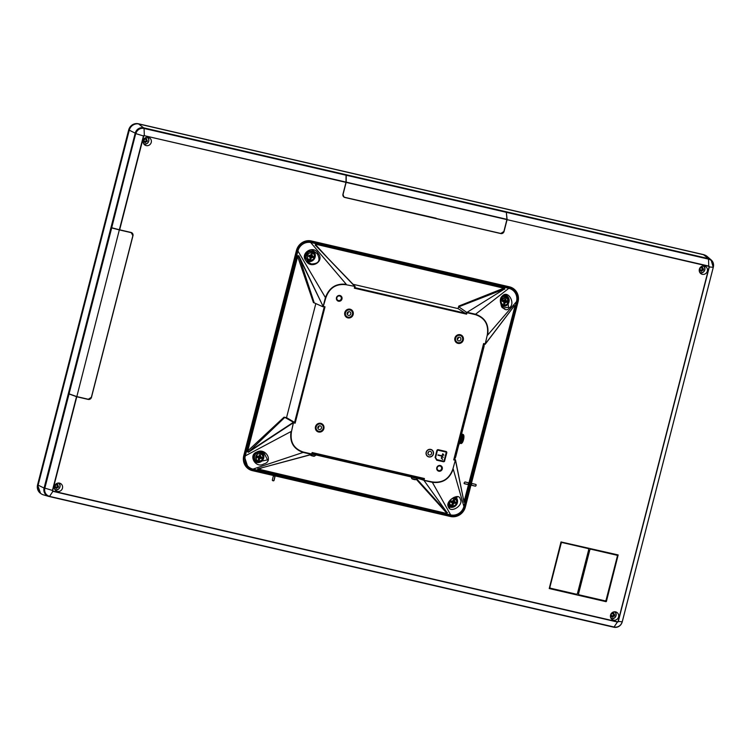 <?xml version="1.0" encoding="UTF-8"?>
<svg xmlns="http://www.w3.org/2000/svg" width="751" height="751" viewBox="0 0 751 751"><rect width="100%" height="100%" fill="white"/><g stroke="black" fill="none" stroke-linecap="round" stroke-linejoin="round"><path stroke-width="1.13" d="M587.836 548.493A1.183 1.126 -61.4 0 1 588.643 549.892L577.51 593.262A1.183 1.126 -61.4 0 1 576.12 594.144L550.793 588.286A1.183 1.126 -61.4 0 1 549.985 586.888L561.119 543.517A1.183 1.126 -61.4 0 1 562.508 542.635L587.808 548.483A1.183 1.126 -61.4 0 1 588.099 548.596L588.108 548.596M550.521 588.183L550.483 588.164A1.183 1.126 -61.4 0 1 549.948 586.869L561.091 543.499A1.183 1.126 -61.4 0 1 562.48 542.616L587.808 548.483M616.468 555.12A1.183 1.126 -61.4 0 1 617.275 556.519L606.141 599.889A1.183 1.126 -61.4 0 1 604.752 600.772L579.425 594.914A1.183 1.126 -61.4 0 1 578.617 593.515L589.751 550.145A1.183 1.126 -61.4 0 1 591.14 549.263L616.44 555.111A1.183 1.126 -61.4 0 1 616.731 555.224L616.74 555.233M579.152 594.811L579.115 594.792A1.183 1.126 -61.4 0 1 578.58 593.497L589.713 550.126A1.183 1.126 -61.4 0 1 591.112 549.244L616.44 555.111M259.311 459.922A9.904 6.046 -153.4 0 1 258.288 459.678A10.608 1.821 -76.4 0 0 258.588 458.626L258.044 457.678A10.608 2.075 -163.5 0 1 256.955 457.378A9.904 3.042 -74.2 0 1 257.227 456.317L259.283 455.96A10.608 1.821 -76.4 0 0 259.527 454.853A9.904 4.788 3.3 0 1 260.55 455.097A10.608 4.328 102.4 0 1 260.353 456.204L261.883 457.397A9.904 7.782 98.7 0 1 261.761 457.932A9.904 7.782 98.7 0 1 261.611 458.457A10.608 2.075 -163.5 0 1 260.616 458.27L259.668 458.88A10.608 4.328 102.4 0 1 259.311 459.922L258.888 458.185L259.94 457.03L259.236 456.082M259.668 458.88L258.992 457.781M258.588 458.626L258.438 457.65M256.955 457.378L258.194 457.237M257.227 456.317L257.809 457.143M259.283 455.96L257.959 456.57M258.851 456.495L258.344 456.664M260.616 458.27L259.405 457.519M261.611 458.457L259.79 457.603M261.883 457.397L259.94 457.03M260.907 457.162L259.555 456.946M260.353 456.204L259.311 456.524M260.55 455.097L259.414 456.129M263.348 458.148A4.731 4.506 118.6 0 0 261.207 452.975A4.731 4.506 118.6 0 0 254.533 456.11A4.731 4.506 118.6 0 0 256.673 461.274L256.26 461.048A4.731 4.506 -61.4 0 1 254.805 454.355M257.856 452.309A4.731 4.506 -61.4 0 1 260.794 452.75L262.822 454.477L263.423 458.129L261.132 461.198L258.842 461.818L256.673 461.274M260.635 452.665A4.731 4.506 118.6 0 0 258.71 452.064M253.669 456.636A4.731 4.506 118.6 0 0 256.11 460.964M255.875 460.832A4.731 4.506 -61.4 0 1 253.538 457.425M258.917 452.018A4.731 4.506 -61.4 0 1 260.4 452.543M310.886 259.057A9.904 6.046 -153.4 0 1 309.863 258.813A10.608 1.821 -76.4 0 0 310.163 257.762L309.619 256.814A10.608 2.075 -163.5 0 1 308.53 256.513A9.904 3.042 -74.2 0 1 308.802 255.453L310.848 255.087A10.608 1.821 -76.4 0 0 311.102 253.988A9.904 4.788 3.3 0 1 312.125 254.223A10.608 4.328 102.4 0 1 311.928 255.34L313.458 256.523A9.904 7.782 98.7 0 1 313.336 257.067A9.904 7.782 98.7 0 1 313.186 257.593A10.608 2.075 -163.5 0 1 312.191 257.405L311.243 258.015A10.608 4.328 102.4 0 1 310.886 259.057L310.463 257.311L311.515 256.166L310.811 255.218M311.243 258.015L310.567 256.917M310.163 257.762L310.013 256.786M308.53 256.513L309.769 256.373M308.802 255.453L309.384 256.279M310.848 255.087L309.534 255.706M310.426 255.631L309.919 255.8M312.191 257.405L310.98 256.645M313.186 257.593L311.365 256.739M313.458 256.523L311.515 256.166M312.482 256.288L311.13 256.082M311.928 255.34L310.886 255.659M312.125 254.223L310.989 255.256M307.835 260.184A4.731 4.506 -61.4 0 1 305.695 255.011A4.731 4.506 -61.4 0 1 312.369 251.885L312.782 252.111A4.731 4.506 118.6 0 0 306.108 255.237A4.731 4.506 118.6 0 0 308.248 260.409L307.835 260.184M312.209 251.801A4.731 4.506 118.6 0 0 306.399 252.88M305.3 256.851A4.731 4.506 118.6 0 0 307.685 260.099M307.45 259.968A4.731 4.506 -61.4 0 1 305.432 257.762M307.431 251.773A4.731 4.506 -61.4 0 1 311.975 251.669M56.015 485.343L55.555 485.277A1.558 1.483 -61.4 0 1 56.316 484.789L56.015 485.343M57.677 485.108A1.558 1.483 -61.4 0 1 58.118 485.869L57.367 485.653L57.808 484.451L56.334 484.695M57.01 487.061L57.761 487.277A1.558 1.483 -61.4 0 1 56.992 487.765L56.729 486.911L56.794 488.385L55.443 488.075L55.63 487.455A1.558 1.483 -61.4 0 1 55.189 486.686L55.63 487.455M55.649 486.742L54.541 486.526L54.907 485.118L55.555 485.277M55.189 486.686L54.541 486.526M57.367 485.653L57.236 484.902M58.118 485.869L58.54 486.704L57.761 487.277M56.316 484.789L56.447 484.132L57.808 484.451M56.992 487.765L56.794 488.385M55.64 487.286L56.578 487.502M54.776 489.342A3.586 3.417 118.6 0 0 59 483.625A3.586 3.417 118.6 0 0 58.212 483.043M58.343 487.408L56.729 486.911M57.639 485.728L57.301 487.042M55.123 485.174L54.795 486.46M58.371 483.024A3.727 3.548 -61.4 0 1 58.681 483.306L59 483.625M55.696 489.68L55.255 489.596A3.727 3.548 -61.4 0 1 54.851 489.483M144.802 139.526L144.342 139.47A1.558 1.483 -61.4 0 1 145.112 138.982L144.802 139.526M146.464 139.292A1.558 1.483 -61.4 0 1 146.914 140.061L146.163 139.846L146.595 138.644L145.131 138.888M145.797 141.254L146.548 141.47A1.558 1.483 -61.4 0 1 145.778 141.958L145.516 141.094L145.591 142.577L144.23 142.258L144.427 141.639A1.558 1.483 -61.4 0 1 143.976 140.878L144.427 141.639M144.436 140.935L143.328 140.719L143.694 139.31L144.342 139.47M143.976 140.878L143.328 140.719M146.163 139.846L146.032 139.095M146.914 140.061L147.327 140.897L146.548 141.47M145.112 138.982L145.243 138.325L146.595 138.644M145.778 141.958L145.591 142.577M144.427 141.47L145.365 141.686M143.563 143.535A3.586 3.417 118.6 0 0 147.787 137.818A3.586 3.417 118.6 0 0 147.008 137.236M147.13 141.592L145.516 141.094M146.426 139.921L146.088 141.226M143.92 139.367L143.582 140.653M147.158 137.217A3.727 3.548 -61.4 0 1 147.478 137.499L147.787 137.818M144.483 143.873L144.042 143.779A3.727 3.548 -61.4 0 1 143.638 143.666M436.2 218.259L344.869 197.363L343.817 196.809L342.954 194.171A2.797 2.666 -61.4 0 0 344.869 197.485L500.757 233.57A2.797 2.666 -61.4 0 0 504.052 231.477L507.085 219.667L708.766 266.352L709.104 266.934L618.092 621.415L617.416 622.025A0.751 0.723 118.6 0 0 618.298 621.452L709.319 266.971A0.751 0.723 118.6 0 0 708.803 266.079L507.085 219.667M436.763 218.635L500.804 233.458L503.874 231.515L506.953 219.348L346.192 182.136L343.094 194.293M346.192 182.136L346.23 175.255L506.324 212.317L506.953 219.348M506.324 212.317L346.23 175.255M711.169 260.353A7.05 6.721 118.6 0 0 708.353 258.907L143.892 128.224A7.05 6.721 118.6 0 0 135.574 133.518L111.561 227.713L119.653 229.806L143.723 136.044L144.305 135.678L345.986 182.371L342.954 194.18M713.45 266.464A7.088 6.759 118.6 0 0 708.484 258.607L143.582 127.82A7.088 6.759 118.6 0 0 135.218 133.143L44.084 488.084A7.088 6.759 118.6 0 0 48.937 496.458L613.839 627.235A7.088 6.759 118.6 0 0 621.715 623.274M69.073 393.937L44.553 488A7.05 6.721 118.6 0 0 49.087 496.261M111.702 227.91L113.711 228.266M113.692 228.351L117.053 229.139M129.088 231.984L131.275 232.679L132.852 235.692L91.359 397.307L88.299 399.26L76.827 396.603L119.334 229.909L76.827 396.603M76.555 396.519L69.064 393.843L111.664 227.929L119.334 229.909M111.664 227.929L69.064 393.843M111.702 227.9L68.923 393.787M131.078 232.632L119.606 229.975M458.401 513.703A11.941 11.378 -61.4 0 1 449.661 515.261L251.669 469.431A11.941 11.378 -61.4 0 1 247.755 467.657M509.798 287.483A11.941 11.378 -61.4 0 1 516.81 297.593M508.23 287.605L508.821 288.337A11.227 10.702 -61.4 0 1 514.491 291.895L513.9 291.163A11.227 10.702 118.6 0 0 508.23 287.605L310.013 241.719A11.227 10.702 118.6 0 0 304.455 241.944M244.037 461.311A11.227 10.702 118.6 0 0 251.707 468.831L449.915 514.717A11.227 10.702 118.6 0 0 449.999 514.735A11.227 10.702 118.6 0 0 450.084 514.754M617.51 621.781L53.049 491.107L52.711 490.525L76.78 396.772L88.177 399.41A2.797 2.666 -61.4 0 0 91.481 397.317L132.965 235.748A2.797 2.666 -61.4 0 0 131.049 232.444L119.653 229.806M561.006 541.94L618.167 554.942L606.376 601.532L549.225 588.54L561.006 541.94M62.464 488.188A4.29 4.093 118.6 0 0 54.87 485.306A4.29 4.093 118.6 0 0 56.212 490.919A4.29 4.093 118.6 0 0 62.464 488.188M151.251 142.38A4.29 4.093 118.6 0 0 143.666 139.498A4.29 4.093 118.6 0 0 144.999 145.112A4.29 4.093 118.6 0 0 151.251 142.38M610.563 615.078A4.29 4.093 118.6 0 0 618.148 617.97A4.29 4.093 118.6 0 0 616.411 612.14A4.29 4.093 118.6 0 0 610.563 615.078M699.35 269.271A4.29 4.093 118.6 0 0 706.935 272.153A4.29 4.093 118.6 0 0 705.208 266.323A4.29 4.093 118.6 0 0 699.35 269.271M476.125 485.108L475.974 485.681A0.62 0.591 -61.4 0 1 475.242 486.15L471.938 485.381A0.62 0.591 -61.4 0 1 471.515 484.648L471.656 484.076A0.62 0.591 -61.4 0 1 472.388 483.606L475.693 484.376A0.62 0.591 -61.4 0 1 476.125 485.108L475.852 485.625A0.591 0.563 -61.4 0 1 475.158 486.066L471.853 485.296A0.591 0.563 -61.4 0 1 471.628 485.193M273.965 476.059L274.509 476.19A0.62 0.591 -61.4 0 1 274.932 476.923L274.059 480.349A0.62 0.591 -61.4 0 1 273.326 480.818L272.773 480.687A0.62 0.591 -61.4 0 1 272.35 479.955L273.223 476.528A0.62 0.591 -61.4 0 1 273.965 476.059L274.406 476.172A0.591 0.563 -61.4 0 1 274.81 476.866L273.937 480.293A0.591 0.563 -61.4 0 1 273.233 480.734L272.688 480.602A0.591 0.563 -61.4 0 1 272.463 480.49M506.296 212.129L507.113 219.386M472.341 483.597L475.59 484.357A0.591 0.563 -61.4 0 1 475.993 485.052M700.082 272.932A4.14 3.943 118.6 0 0 703.875 265.967M703.255 265.957A3.727 3.548 -61.4 0 1 703.574 266.239L703.884 266.558A3.586 3.417 118.6 0 0 703.096 265.967M699.66 272.266A3.586 3.417 118.6 0 0 700.58 272.613L700.139 272.519A3.727 3.548 -61.4 0 1 699.735 272.406M615.088 611.774A4.14 3.943 -61.4 0 1 611.286 618.74M614.468 611.765A3.727 3.548 -61.4 0 1 614.778 612.046L615.097 612.365A3.586 3.417 118.6 0 0 614.309 611.783M610.873 618.082A3.586 3.417 118.6 0 0 611.793 618.42L611.352 618.326A3.727 3.548 -61.4 0 1 610.948 618.223M147.787 137.226A4.14 3.943 -61.4 0 1 143.985 144.192M55.189 489.999A4.14 3.943 118.6 0 0 58.991 483.034M345.986 182.371L346.07 175.218L144.051 128.449L144.342 135.405A0.751 0.723 118.6 0 0 143.45 135.969L119.371 229.731M76.78 396.772L68.726 393.853M549.272 588.559L606.001 601.664L618.111 554.923M48.571 496.364L43.351 494.834A8.27 7.886 -61.4 0 1 38.123 485.174L129.256 130.233A8.27 7.886 -61.4 0 1 139.01 124.028L703.922 254.805A8.27 7.886 -61.4 0 1 707.16 256.457L711.263 260.015M428.549 451.802A1.774 1.69 -61.4 0 1 427.976 452.862M428.661 451.708A1.915 1.831 -61.4 0 1 427.948 453.013M411.05 476.857L411.82 478.64L415.744 479.56M412.149 478.828A5.482 1.521 -37.3 0 0 412.243 478.903A5.482 1.521 -37.3 0 0 412.383 478.96A5.895 5.614 118.6 0 0 412.675 479.119A5.651 0.92 -47.1 0 0 412.684 479.119L413.641 479.41A5.651 4.647 56.7 0 0 413.679 479.42A5.895 1.718 -77 0 0 413.792 479.382A5.482 4.384 37 0 0 414.608 479.57A5.895 1.718 103 0 1 414.496 479.607A5.651 5.097 31.2 0 0 414.533 479.617L415.068 479.673M483.165 346.878L483.907 347.056A2.366 0.695 -77 0 0 483.869 344.427L483.804 344.409M454.618 458.579L454.562 458.561A2.366 0.695 -77 0 0 454.618 458.579A2.366 0.695 -77 0 0 455.773 456.617L455.04 456.448M483.907 347.056L455.773 456.617M427.92 456.392A3.727 3.548 -61.4 0 1 426.099 452.562M427.281 450.384A3.727 3.548 -61.4 0 1 431.487 449.858M428.859 456.758A3.727 3.548 -61.4 0 1 426.671 451.464A3.727 3.548 -61.4 0 1 433.102 454.43A3.727 3.548 -61.4 0 1 428.859 456.758M430.257 451.313A1.915 1.831 -61.4 0 1 431.487 453.811A1.915 1.831 -61.4 0 1 428.868 454.843A1.915 1.831 -61.4 0 1 430.257 451.313M457.143 342.212A3.727 3.548 -61.4 0 1 455.66 337.161A3.727 3.548 -61.4 0 1 460.71 335.688M458.166 342.634A3.727 3.548 -61.4 0 1 455.97 337.34A3.727 3.548 -61.4 0 1 462.409 340.297A3.727 3.548 -61.4 0 1 458.166 342.634M457.256 339.368A1.915 1.831 118.6 0 0 458.373 337.321M459.565 337.19A1.915 1.831 -61.4 0 1 460.795 339.687A1.915 1.831 -61.4 0 1 458.166 340.719A1.915 1.831 -61.4 0 1 459.565 337.19M347.028 316.725A3.727 3.548 -61.4 0 1 345.544 311.674A3.727 3.548 -61.4 0 1 350.595 310.191M348.042 317.138A3.727 3.548 -61.4 0 1 345.854 311.843A3.727 3.548 -61.4 0 1 352.285 314.81A3.727 3.548 -61.4 0 1 348.042 317.138M347.14 313.871A1.915 1.831 118.6 0 0 348.257 311.825M349.44 311.693A1.915 1.831 -61.4 0 1 350.679 314.19A1.915 1.831 -61.4 0 1 348.051 315.223A1.915 1.831 -61.4 0 1 349.44 311.693M317.729 430.849A3.727 3.548 -61.4 0 1 316.237 425.798A3.727 3.548 -61.4 0 1 321.287 424.324M318.743 431.271A3.727 3.548 -61.4 0 1 316.546 425.967A3.727 3.548 -61.4 0 1 322.986 428.934A3.727 3.548 -61.4 0 1 318.743 431.271M317.833 428.004A1.915 1.831 118.6 0 0 318.959 425.948M320.142 425.826A1.915 1.831 -61.4 0 1 321.372 428.323A1.915 1.831 -61.4 0 1 318.743 429.356A1.915 1.831 -61.4 0 1 320.142 425.826M341.264 298.776A2.366 2.253 -61.4 0 1 338.476 300.55A2.366 2.253 -61.4 0 1 336.861 297.753A2.366 2.253 -61.4 0 1 339.649 295.978A2.366 2.253 -61.4 0 1 341.264 298.776M336.467 297.715A2.957 2.816 -61.4 0 1 339.95 295.5A2.957 2.816 -61.4 0 1 341.977 298.982A2.957 2.816 -61.4 0 1 338.485 301.198A2.957 2.816 -61.4 0 1 336.467 297.715M437.176 467.76A2.366 2.253 -61.4 0 1 439.964 465.995A2.366 2.253 -61.4 0 1 441.579 468.784A2.366 2.253 -61.4 0 1 438.791 470.558A2.366 2.253 -61.4 0 1 437.176 467.76M442.283 469A2.957 2.816 -61.4 0 1 438.8 471.215A2.957 2.816 -61.4 0 1 436.782 467.723A2.957 2.816 -61.4 0 1 440.264 465.507A2.957 2.816 -61.4 0 1 442.283 469M256.908 451.999C247.727 455.097 255.809 468.943 263.864 463.93C273.843 461.527 265.582 447.352 256.908 451.999L263.732 452.337L267.534 459.894L255.669 462.287L257.443 452.449M251.707 468.831L252.993 469.122L303.132 452.421L311.534 454.364L258.025 468.831L311.956 454.383M452.881 469.009L455.463 459.781L452.881 469.009C449.314 478.894 442.527 483.203 432.52 481.954L432.36 482.339C442.592 483.541 449.549 479.119 453.228 469.075L463.902 506.465A11.227 10.702 -61.4 0 1 450.741 514.904A11.227 10.702 -61.4 0 1 450.656 514.886L252.993 469.122A11.227 10.702 -61.4 0 1 245.314 455.857L291.031 431.525C289.492 442.067 293.519 449.032 303.132 452.421L303.282 452.036C293.791 448.769 289.858 441.973 291.482 431.637L293.444 422.259L248.281 451.905L247.567 451.614L297.828 255.875L298.579 256.007L323.221 306.643L298.814 255.772L314.228 302.85L313.439 302.597L297.405 255.762L247.145 451.501L284.019 417.18L286.535 417.64L315.824 303.573M255.068 461.743A5.905 5.633 118.6 0 0 261.545 451.877M448.3 506.653C450.422 514.003 464.259 505.151 460.222 499.04C459.152 492.168 444.986 501.199 448.3 506.653L448.713 505.911C448.356 500.983 451.069 498.016 456.843 496.993L449.858 507.46L448.713 505.911M423.958 480.396L447.07 512.567L423.958 480.396L432.36 482.339L450.656 514.886L449.915 514.717M449.201 506.784A5.905 5.633 118.6 0 0 455.604 496.955M509.319 307.882C516.05 303.442 507.976 289.595 502.381 295.95C496.514 300.597 504.747 314.763 509.319 307.882L508.568 307.309L503.179 307.994L500.664 301.057L506.991 295.612L508.568 307.309M501.781 306.305A5.905 5.633 118.6 0 0 506.212 295.425M296.936 250.261L297.912 251.003A11.227 10.702 -61.4 0 1 311.158 242.582L508.821 288.337L475.524 314.237L467.122 312.285L504.456 289.041L467.122 312.285M514.491 291.895A11.227 10.702 -61.4 0 1 516.5 301.602L487.624 335.134C489.22 324.62 485.184 317.654 475.524 314.237L475.467 314.669C484.958 317.936 488.901 324.732 487.268 335.068L485.108 344.324L514.322 305.873L485.381 343.845M317.936 253.218C313.355 244.535 299.527 253.387 306.023 260.841C311.196 269.956 325.333 260.907 317.936 253.218L317.298 253.838C320.808 260.494 318.828 263.864 311.355 263.948L308.417 262.362L313.28 250.778L317.298 253.838M307.15 261.141A5.905 5.633 118.6 0 0 314.922 257.724A5.905 5.633 118.6 0 0 312.369 250.543M244.206 455.604L245.314 455.857L297.912 251.003L325.427 297.584L323.183 306.295M310.013 241.719L346.295 284.319C336.119 283.146 329.163 287.567 325.427 297.584L325.868 297.706C329.436 287.821 336.223 283.502 346.23 284.751L355.139 286.441L315.448 245.277L354.697 286.262M262.193 467.713L257.677 469.694L446.545 513.421L257.706 468.924M312.397 453.135L312.012 454.364L312.144 452.534L311.534 454.364M416.908 479.1L447.07 512.567L446.685 513.064L416.411 479.467M284.019 417.18L284.817 417.387L248.356 452.29L293.265 422.813M323.221 306.643L325.868 297.706M323.043 306.83L314.228 302.85M324.179 307.159L325.014 306.83L323.625 306.427M458.795 306.07L504.437 287.933L315.58 244.206L504.39 288.337L504.456 289.041L458.748 306.812L458.795 306.07L458.054 308.595L466.596 314.162L467.047 312.726L475.467 314.669M315.439 245.277L315.523 244.619L328.14 258.447M346.23 284.751L355.139 286.441L315.373 245.201M466.521 312.228L458.748 306.812M455.472 460.363L463.977 501.921L455.491 459.95M463.207 498.129L464.709 501.865L514.97 306.126L463.977 501.968M514.36 305.807L512.83 307.844M455.463 459.781L453.726 459.884L455.115 460.288M454.364 459.086L455.406 459.725M443.24 461.687L436.725 460.213L435.111 457.425L436.866 450.572A1.183 1.126 118.6 0 1 438.255 449.689L445.972 451.473A1.183 1.126 118.6 0 1 446.779 452.862L444.63 460.804A1.183 1.126 118.6 0 1 443.24 461.687L436.706 460.175M443.334 461.743A1.183 1.126 118.6 0 0 444.723 460.861M428.812 456.927A3.896 3.717 -61.4 0 1 426.305 451.839A3.896 3.717 -61.4 0 1 431.656 449.746A3.896 3.717 -61.4 0 1 428.812 456.927M347.854 317.88A4.487 4.281 -61.4 0 1 344.962 312.022A4.487 4.281 -61.4 0 1 351.121 309.6A4.487 4.281 -61.4 0 1 347.854 317.88M318.555 432.013A4.487 4.281 -61.4 0 1 315.664 426.146A4.487 4.281 -61.4 0 1 321.813 423.733A4.487 4.281 -61.4 0 1 318.555 432.013M457.969 343.376A4.487 4.281 -61.4 0 1 455.078 337.509A4.487 4.281 -61.4 0 1 461.236 335.096A4.487 4.281 -61.4 0 1 457.969 343.376M487.268 335.068L485.23 344.136M485.033 343.78L483.597 343.536L454.252 459.387M454.271 459.434L483.879 344.108L485.108 344.324M354.65 286.704L354.35 288.177L355.11 286.431L354.885 287.689M353.064 284.291L458.054 308.595M291.482 431.637L293.472 422.531M284.817 417.387L293.444 422.259M293.716 422.916L295.143 423.16L294.58 422.409L286.535 417.64M432.52 481.954L423.714 480.236M463.902 506.465L516.5 301.602M424.108 480.011L424.409 478.518L423.583 478.885L423.414 480.161M423.329 480.114L421.32 479.438M464.062 483.006L464.953 481.954L468.202 482.705L468.615 483.437L467.751 484.479L464.493 483.757L464.062 483.006M464.953 481.954L468.108 482.686A0.591 0.563 -61.4 0 1 468.511 483.391L468.361 483.954A0.591 0.563 -61.4 0 1 467.666 484.404L464.362 483.635A0.591 0.563 -61.4 0 1 464.156 483.541M446.197 451.548A1.183 1.126 118.6 0 1 446.685 452.815L444.63 460.804M436.81 459.612L435.561 457.5L437.326 450.647A0.591 0.563 -61.4 0 1 438.021 450.206L445.728 451.989A0.591 0.563 -61.4 0 1 445.878 452.055L445.897 452.055A0.591 0.563 -61.4 0 1 446.16 452.703L444.113 460.692A0.591 0.563 -61.4 0 1 443.419 461.133L436.81 459.612L435.599 457.509L437.354 450.666A0.591 0.563 -61.4 0 1 438.049 450.225L438.021 450.206M432.125 455.857A3.896 3.717 -61.4 0 1 427.835 456.542M431.572 449.699A3.896 3.717 -61.4 0 1 433.318 453.679M347.844 312.087A2.722 2.591 -61.4 0 1 347.14 313.383M318.537 426.221A2.722 2.591 -61.4 0 1 317.833 427.507M457.96 337.584A2.722 2.591 -61.4 0 1 457.256 338.87M350.961 309.515A4.487 4.281 -61.4 0 1 347.544 317.711A4.487 4.281 -61.4 0 1 346.662 317.401M321.663 423.648A4.487 4.281 -61.4 0 1 318.236 431.834A4.487 4.281 -61.4 0 1 317.354 431.525M461.076 335.012A4.487 4.281 -61.4 0 1 457.659 343.198A4.487 4.281 -61.4 0 1 456.777 342.888M503.377 295.978A4.731 4.506 -61.4 0 1 505.78 296.542M449.68 505.705A4.731 4.506 -61.4 0 1 448.488 504.785M461.63 443.268A4.337 1.267 -77 0 0 461.809 443.174A4.337 1.267 -77 0 0 463.602 439.354A4.337 1.267 -77 0 0 463.677 435.129A4.337 1.267 -77 0 0 463.555 434.97M460.598 443.203L460.626 443.25A4.694 1.371 -77 0 0 460.87 443.522A4.694 1.371 -77 0 0 461.433 443.437A4.694 1.371 -77 0 0 463.376 439.297A4.694 1.371 -77 0 0 463.451 434.735A4.694 1.371 -77 0 0 463.198 434.463A4.694 1.371 -77 0 0 462.635 434.547L462.597 434.576M459.884 443.231A4.694 1.371 -77 0 0 459.997 443.315A4.694 1.371 -77 0 0 460.56 443.231L461.058 442.883A4.215 1.23 -77 0 0 462.794 439.166A4.215 1.23 -77 0 0 462.869 435.064L462.569 434.529A4.694 1.371 -77 0 0 462.316 434.256A4.694 1.371 -77 0 0 461.978 434.228M460.56 443.231A4.694 1.371 -77 0 0 462.494 439.1A4.694 1.371 -77 0 0 462.569 434.529M460.175 442.686L460.166 442.686A4.215 1.23 -77 0 0 461.912 438.997A4.215 1.23 -77 0 0 462.006 434.885M460.513 441.954A4.694 1.371 -77 0 0 461.978 435.74M461.658 438.218A5.905 1.727 103 0 1 461.095 440.415M458.87 444.564L459.236 444.188L458.373 444.188L458.852 444.583L460.954 440.865L461.217 439.373L460.26 439.147M461.781 433.167L461.987 434.35L461.809 433.13M461.217 439.373L461.987 434.35M310.839 455.378A5.482 1.521 -37.3 0 0 310.933 455.444A5.482 1.521 -37.3 0 0 311.074 455.5A5.895 5.614 118.6 0 0 311.374 455.66L312.332 455.951A5.651 4.647 56.7 0 0 312.369 455.97A5.895 1.718 -77 0 0 312.482 455.932A5.482 4.384 37 0 0 313.298 456.12A5.895 1.718 103 0 1 313.186 456.157A5.651 5.097 31.2 0 0 313.223 456.157L313.758 456.214M310.942 455.453A5.905 5.905 0 0 1 310.51 455.181L314.444 456.11M445.756 452.008L438.049 450.225M438.021 454.871L441.917 455.773L442.79 453.754L443.832 454.984L442.705 454.102L442.255 455.848L443.203 457.425L442.161 456.195L441.71 457.941L442.668 459.518L441.297 458.213L441.832 456.12L438.021 454.871M443.203 457.415L442.245 455.848L442.705 454.102M442.79 453.754L443.738 455.322M441.832 456.12L437.936 455.209M442.161 456.195L441.71 457.941L442.658 459.509M421.799 479.382L312.106 454.064M700.58 272.613A3.586 3.417 118.6 0 0 703.884 266.558M700.007 268.098L699.425 269.459L699.791 268.051L700.439 268.21A1.558 1.483 -61.4 0 1 701.199 267.722L701.331 267.065L702.692 267.375L702.56 268.032A1.558 1.483 -61.4 0 1 703.002 268.802L703.584 268.924L703.227 270.332L701.612 269.834L701.678 271.318L700.326 270.998L700.523 270.379A1.558 1.483 -61.4 0 1 700.073 269.618L699.425 269.459M700.523 270.21L701.462 270.426M702.523 268.661L702.185 269.966M702.692 267.375L701.969 268.426L702.56 268.032M702.129 267.835L701.218 267.628M701.199 267.722L700.439 268.21M701.612 269.834L702.645 270.21A1.558 1.483 -61.4 0 1 701.875 270.698L701.678 271.318M703.227 270.332L702.645 270.21M701.875 270.698L701.894 269.994M700.533 269.675L700.523 270.379M703.002 268.802L702.251 268.586M611.793 618.42A3.586 3.417 118.6 0 0 615.097 612.365M611.22 613.914L610.638 615.266L611.004 613.858L611.643 614.018A1.558 1.483 -61.4 0 1 612.412 613.529L612.544 612.872L613.905 613.192L613.774 613.839A1.558 1.483 -61.4 0 1 614.215 614.609L614.797 614.74L614.44 616.139L612.825 615.642L612.891 617.125L611.53 616.815L611.727 616.195A1.558 1.483 -61.4 0 1 611.286 615.426L610.638 615.266M611.727 616.017L612.666 616.242M613.727 614.468L613.398 615.782M613.905 613.192L613.182 614.234L613.774 613.839M613.332 613.642L612.431 613.436M612.412 613.529L611.643 614.018M612.825 615.642L613.858 616.017A1.558 1.483 -61.4 0 1 613.088 616.505L612.891 617.125M614.44 616.139L613.858 616.017M613.088 616.505L613.107 615.801M611.746 615.482L611.727 616.195M614.215 614.609L613.464 614.393M506.014 296.673A4.731 4.506 118.6 0 0 503.189 296.091M501.039 304.502A4.731 4.506 118.6 0 0 502.053 305.272L501.649 305.056A4.731 4.506 -61.4 0 1 501.095 304.69M502.748 296.429A4.731 4.506 -61.4 0 1 506.174 296.748L506.587 296.974A4.731 4.506 118.6 0 0 502.062 297.161M504.663 299.959A10.608 1.821 -76.4 0 0 504.907 298.851A9.904 4.788 3.3 0 1 505.93 299.095A10.608 4.328 102.4 0 1 505.733 300.203L507.263 301.395A9.904 7.782 98.7 0 1 507.141 301.93A9.904 7.782 98.7 0 1 506.991 302.456A10.608 2.075 -163.5 0 1 506.005 302.277L505.048 302.878A10.608 4.328 102.4 0 1 504.691 303.92A9.904 6.046 -153.4 0 1 503.668 303.686A10.608 1.821 -76.4 0 0 503.977 302.625L503.423 301.677A10.608 2.075 -163.5 0 1 502.335 301.386A9.904 3.042 -74.2 0 1 502.607 300.316L504.663 299.959L503.339 300.578L503.818 301.658M503.977 302.625L503.574 301.235M505.93 299.095L504.616 300.09M505.733 300.203L504.794 300.128M506.287 301.16L504.691 300.522M507.263 301.395L504.935 300.944M506.991 302.456L505.17 301.602L505.32 301.038M506.005 302.277L505.17 301.602M505.048 302.878L504.785 301.517M504.231 300.494L503.724 300.663M502.607 300.316L503.339 300.578M502.335 301.386L503.189 301.151M504.691 303.92L504.268 302.184M448.478 504.681A4.731 4.506 118.6 0 0 449.915 505.827M448.516 503.902A4.731 4.506 118.6 0 0 450.487 506.146L450.074 505.921A4.731 4.506 -61.4 0 1 448.478 504.419M454.017 497.35A4.731 4.506 -61.4 0 1 454.599 497.622L455.012 497.847A4.731 4.506 118.6 0 0 453.857 497.415M453.088 500.823A10.608 1.821 -76.4 0 0 453.332 499.725A9.904 4.788 3.3 0 1 454.364 499.959A10.608 4.328 102.4 0 1 454.158 501.077L455.688 502.259A9.904 7.782 98.7 0 1 455.566 502.795A9.904 7.782 98.7 0 1 455.416 503.33A10.608 2.075 -163.5 0 1 454.43 503.142L453.473 503.743A10.608 4.328 102.4 0 1 453.125 504.785A9.904 6.046 -153.4 0 1 452.093 504.55A10.608 1.821 -76.4 0 0 452.402 503.499L451.849 502.541A10.608 2.075 -163.5 0 1 450.76 502.25A9.904 3.042 -74.2 0 1 451.032 501.18L453.088 500.823L451.764 501.443L452.243 502.522M452.402 503.499L451.999 502.1M454.364 499.959L453.041 500.955M454.158 501.077L453.219 500.992M454.712 502.025L453.116 501.396M455.688 502.259L453.36 501.809M455.416 503.33L453.604 502.475L453.745 501.903M454.43 503.142L453.604 502.475M453.473 503.743L453.219 502.381M452.656 501.358L452.149 501.527M451.032 501.18L451.764 501.443M450.76 502.25L451.614 502.015M453.125 504.785L452.693 503.048M255.847 456.533A3.727 3.558 -61.4 0 1 260.25 453.735A3.727 3.558 -61.4 0 1 262.794 458.138A3.727 3.558 -61.4 0 1 258.4 460.936A3.727 3.558 -61.4 0 1 255.847 456.533M254.007 457.659A4.487 4.281 -61.4 0 1 254.467 454.824M314.922 257.283A4.731 4.506 118.6 0 0 312.782 252.111L314.397 253.613L314.998 257.264L312.707 260.325L310.416 260.954L308.248 260.409M307.422 255.659A3.727 3.558 -61.4 0 1 311.825 252.862A3.727 3.558 -61.4 0 1 314.369 257.274A3.727 3.558 -61.4 0 1 309.975 260.071A3.727 3.558 -61.4 0 1 307.422 255.659M305.582 256.795A4.487 4.281 -61.4 0 1 308.295 251.82M346.155 182.409L506.925 219.621M76.508 396.688L52.429 490.459A0.751 0.723 118.6 0 0 52.945 491.342L617.416 622.025L614.055 626.991L49.519 496.373L614.055 626.991A6.928 6.609 -61.4 0 0 622.232 621.79L713.272 267.309L622.232 621.79L618.092 621.415M53.049 491.107L49.594 496.317A6.928 6.609 -61.4 0 1 44.853 488.131L69.017 394.012M518.059 301.78A12.673 12.082 118.6 0 0 509.385 286.807L311.393 240.968A12.673 12.082 118.6 0 0 296.448 250.477L243.756 455.679A12.673 12.082 118.6 0 0 252.42 470.652L450.412 516.491A12.673 12.082 118.6 0 0 465.367 506.981L518.059 301.78L517.355 301.573L464.672 506.775L465.367 506.981M506.493 212.355L708.512 259.123L708.766 266.352M509.385 286.807L509.094 287.295A12.082 11.518 -61.4 0 1 510.22 287.624A12.082 11.518 -61.4 0 1 517.355 301.573L516.594 301.189M463.911 506.399L464.672 506.775A12.082 11.518 -61.4 0 1 450.412 515.843L450.412 516.491M449.661 515.261L252.42 470.004L252.42 470.652M296.842 250.543L243.756 455.679M251.669 469.431L252.42 470.004A12.082 11.518 -61.4 0 1 248.102 467.939A12.082 11.518 -61.4 0 1 244.15 455.744L248.102 467.939M311.393 240.968L311.111 241.456A12.082 11.518 -61.4 0 0 296.842 250.524L296.448 250.477M244.169 455.744L296.861 250.534C299.358 243.596 304.108 240.564 311.111 241.456L510.22 287.624M346.023 182.099L144.305 135.678M346.042 175.096L144.051 128.449A6.928 6.609 -61.4 0 0 135.875 133.64L143.723 136.044M143.892 128.224L144.014 128.327A7.022 6.693 118.6 0 0 135.734 133.594L111.561 227.713M52.711 490.525L44.713 488.075A7.022 6.693 118.6 0 0 49.519 496.373L613.98 627.047A7.022 6.693 118.6 0 0 622.26 621.79L713.29 267.309L709.104 266.934M111.711 227.75L135.574 133.518M68.876 393.956L44.553 488M708.353 258.907L708.512 259.123A6.928 6.609 -61.4 0 1 713.253 267.309L711.225 260.4A7.022 6.693 118.6 0 0 708.475 259.001L506.446 212.233M713.281 267.3A7.022 6.693 118.6 0 0 711.225 260.4L711.113 260.306M138.344 123.765L703.265 254.542A8.186 7.81 -61.4 0 1 704.382 254.899L705.048 255.162M708.484 258.607L703.265 254.542L138.362 123.765A8.186 7.81 -61.4 0 0 128.703 129.904L128.684 129.885C130.364 125.201 133.584 123.155 138.353 123.765L143.582 127.82M128.684 129.885L37.569 484.846L128.703 129.904L135.218 133.143M37.55 484.827L40.545 493.351A8.186 7.81 -61.4 0 1 37.569 484.846L44.084 488.084M417.105 478.5L412.271 477.373M257.875 468.727L257.677 469.694M446.545 513.421L447.493 512.623M311.693 453.98L303.282 452.036M298.814 255.772L297.405 255.762M247.145 451.501L248.356 452.29M504.85 289.229L504.437 287.933M315.58 244.206L315.232 245.333M466.437 312.209L466.071 313.392L354.894 287.652M463.902 502.184L464.709 501.865M514.97 306.126L514.36 305.666M295.143 423.16L325.014 306.83M424.409 478.518L312.144 452.534M483.597 343.536L453.726 459.884M354.35 288.177L466.596 314.162M324.169 307.159L294.58 422.409L293.416 422.203M423.602 478.894L312.388 453.144L423.583 478.885M315.795 455.04L312.05 454.242M314.509 454.749L314.782 453.698M420.222 479.222L420.494 478.171M508.727 302.146A4.731 4.506 118.6 0 0 506.587 296.974L508.202 298.476L508.803 302.127L506.512 305.197L504.231 305.817L502.053 305.272M501.227 300.531A3.727 3.558 -61.4 0 1 505.63 297.734A3.727 3.558 -61.4 0 1 508.183 302.137A3.727 3.558 -61.4 0 1 503.78 304.934A3.727 3.558 -61.4 0 1 501.227 300.531M457.152 503.01A4.731 4.506 118.6 0 0 455.012 497.847L456.627 499.349L457.228 502.992L454.937 506.061L452.656 506.69L450.487 506.146M451.163 499.199A3.727 3.558 -61.4 0 1 456.608 503.01A3.727 3.558 -61.4 0 1 452.205 505.808A3.727 3.558 -61.4 0 1 450.046 500.429M258.607 458.27L258.438 457.49M254.411 454.899L254.026 457.819M310.182 257.405L310.013 256.626M308.445 251.754L305.601 256.955M343.245 196.293L343.817 196.809M129.191 232.012L131.275 232.679M311.111 241.456L509.103 287.295M49.519 496.373L49.022 496.242M613.98 627.047C618.064 627.564 620.824 625.818 622.269 621.79M703.255 254.542L704.382 254.899M40.545 493.351L41.127 493.764M414.636 479.654A5.905 5.905 0 0 0 415.772 479.654L417.303 478.462M263.732 452.337L257.396 452.487C253.012 455.022 252.439 458.288 255.669 462.287L255.575 462.212M457.265 497.106C452.365 496.899 449.53 499.856 448.751 505.986L449.746 507.376M506.991 295.612C499.096 293.294 500.063 308.426 503.179 307.994L503.142 307.957M308.464 262.39C303.535 255.227 305.141 251.35 313.28 250.778L313.186 250.75M258.025 468.831L311.994 454.383M455.491 459.856L464.024 502.109M514.538 305.619L485.184 344.268M483.879 344.127L485.062 344.334M449.999 514.735L450.741 514.904M460.954 440.865L461.762 437.711M313.336 456.204A5.905 5.905 0 0 0 314.462 456.195L315.993 455.012M421.884 479.467L422.118 478.547M503.987 302.268L503.827 301.489M452.412 503.132L452.252 502.353"/></g></svg>
